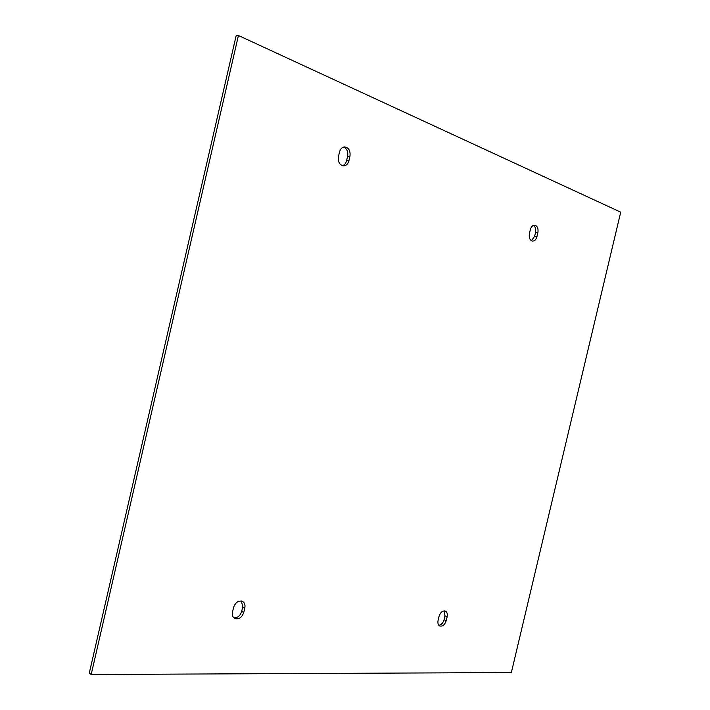 <?xml version="1.0" encoding="UTF-8"?>
<svg xmlns="http://www.w3.org/2000/svg" width="710" height="710" viewBox="0 0 710 710"><rect width="100%" height="100%" fill="white"/><g stroke="black" fill="none" stroke-linecap="round" stroke-linejoin="round"><path stroke-width="1.06" d="M536.955 236.608C536.112 239.572 534.648 241.072 532.571 241.107C529.855 240.308 528.799 237.788 529.411 233.563L530.334 229.658C531.169 226.721 532.624 225.221 534.674 225.168C537.417 225.957 538.491 228.478 537.869 232.729L536.955 236.608L534.603 236.403L535.517 232.534C536.112 229.188 535.429 226.792 533.467 225.345M531.417 240.734L534.603 236.403M438.097 620.309L439.011 616.449C440.413 612.313 442.534 610.52 445.365 611.07C447.096 612.029 447.682 613.937 447.14 616.804L446.235 620.638C444.824 624.791 442.694 626.584 439.836 626.007C438.132 625.048 437.555 623.149 438.097 620.309M438.86 625.27C441.327 624.889 443.067 623.025 444.07 619.688L444.975 615.872L444.176 610.866M511.351 672.547L620.717 212.166L238.427 35.5L91.182 674.5L511.351 672.547M232.525 612.002L233.572 607.467C235.48 602.311 238.462 600.287 242.527 601.397C244.63 602.675 245.394 604.867 244.808 607.964L243.761 612.455C241.844 617.656 238.826 619.679 234.726 618.516C232.685 617.23 231.948 615.055 232.525 612.002M349.959 156.244L348.894 160.806C347.971 164.063 346.187 165.758 343.542 165.891C339.54 164.995 337.845 161.889 338.439 156.599L339.513 151.993C340.427 148.772 342.176 147.085 344.776 146.917C348.841 147.786 350.562 150.902 349.959 156.244L347.625 156.191C348.273 151.647 346.933 148.612 343.605 147.068M238.427 35.5L236.137 35.748L89.282 673.142L91.182 674.5M233.776 617.807C237.548 618.002 240.184 615.854 241.684 611.372L242.731 606.881L241.409 601.015M342.38 165.687C344.465 165.048 345.859 163.406 346.56 160.744L347.625 156.191M537.869 232.729L535.517 232.534M444.975 615.872L447.14 616.804M446.235 620.638L444.07 619.688M346.56 160.744L348.894 160.806M242.731 606.881L244.808 607.964M243.761 612.455L241.684 611.372"/></g></svg>
